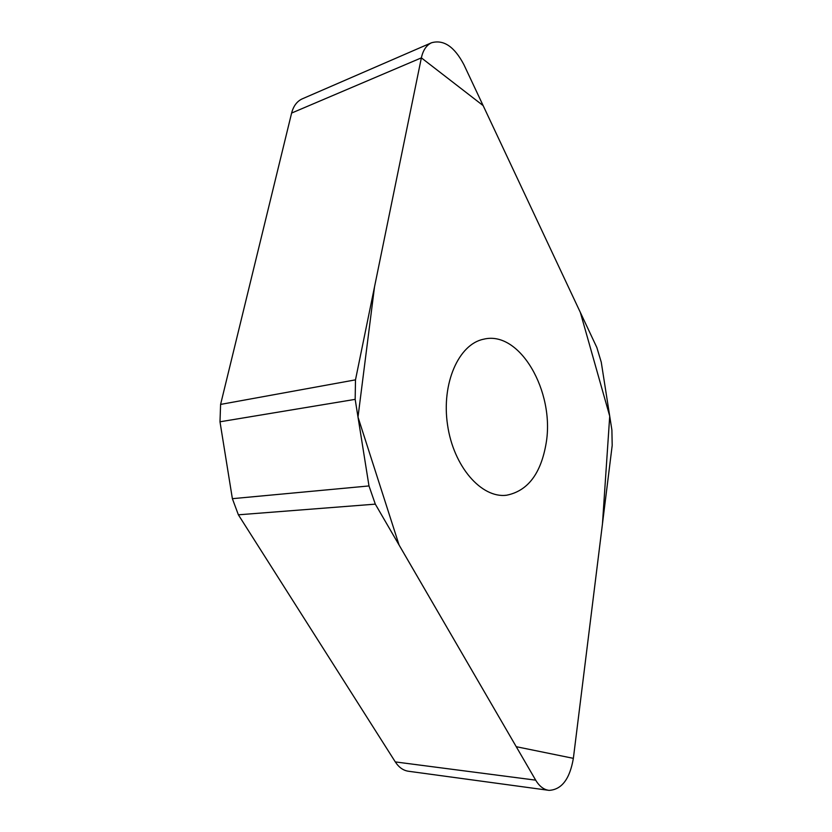 <?xml version="1.0" encoding="UTF-8"?>
<svg xmlns="http://www.w3.org/2000/svg" width="832" height="832" viewBox="0 0 832 832"><rect width="100%" height="100%" fill="white"/><g stroke="black" fill="none" stroke-linecap="round" stroke-linejoin="round"><path stroke-width="1.25" d="M612.196 445.422L611.894 430.019L601.255 362.17L596.846 347.516L463.882 64.626C454.386 46.602 443.591 39.322 431.496 42.775C426.41 45.219 423.03 50.242 421.366 57.855L355.493 379.85L355.17 399.36L368.992 485.94L375.315 504.14L535.683 780.156C539.365 786.313 543.826 789.724 549.047 790.369C561.704 789.682 569.816 779.002 573.362 758.347L612.196 445.422M548.309 790.265L408.782 771.295C403.447 770.63 398.954 767.499 395.304 761.914L238.378 514.81L232.378 498.68L219.991 421.793L220.594 404.414L291.616 113.058C293.426 106.09 296.92 101.369 302.11 98.914L431.496 42.775M546.166 443.061C540.987 473.668 527.748 491.067 506.449 495.248C481.447 498.41 453.513 466.638 447.543 424.923C441.272 383.25 458.796 344.126 483.548 339.227C519.802 329.982 554.944 391.758 546.166 443.061M421.366 57.855L483.142 105.602L580.351 312.426L609.721 416.156L602.451 523.994L573.362 758.347L516.246 746.699L399.079 545.022L357.999 417.071L374.525 286.822L421.366 57.855L291.616 113.058M535.683 780.156L395.304 761.914M375.315 504.14L238.378 514.81M232.378 498.68L368.992 485.94M355.17 399.36L219.991 421.793M220.594 404.414L355.493 379.85M506.449 495.248L504.754 495.373"/></g></svg>
